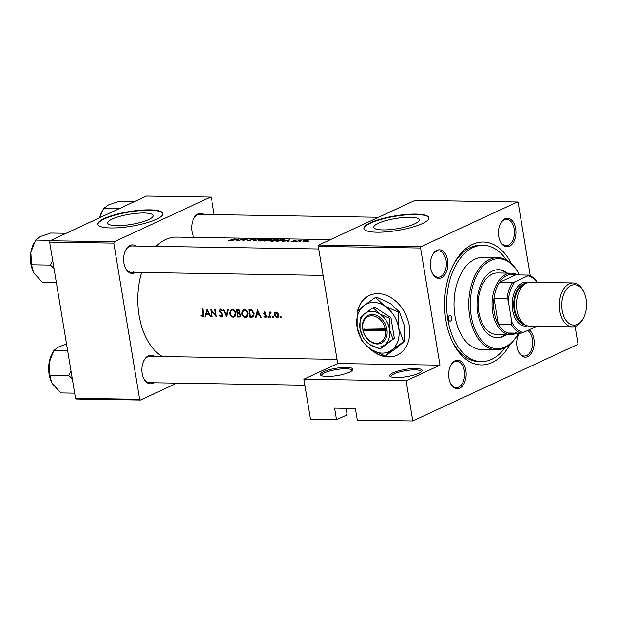 <?xml version="1.0" encoding="UTF-8"?>
<svg xmlns="http://www.w3.org/2000/svg" width="617" height="617" viewBox="0 0 617 617"><rect width="100%" height="100%" fill="white"/><g stroke="black" fill="none" stroke-linecap="round" stroke-linejoin="round"><path stroke-width="0.93" d="M349.608 372.136A16.466 3.694 170.6 0 1 333.581 376.085A16.466 3.694 170.6 0 1 320.94 375.383A16.466 3.694 170.6 0 1 323.609 371.719A16.466 3.694 170.6 0 1 343.229 367.47A16.466 3.694 170.6 0 1 352.554 370.154A16.466 3.694 170.6 0 1 349.608 372.136M351.937 370.771A15.371 3.447 -9.4 0 0 351.945 370.47A15.371 3.447 -9.4 0 0 341.317 368.935A15.371 3.447 -9.4 0 0 324.65 372.791A15.371 3.447 -9.4 0 0 321.619 375.491A15.371 3.447 -9.4 0 0 321.719 375.768M418.943 373.246A16.466 3.694 170.6 0 1 402.916 377.195A16.466 3.694 170.6 0 1 390.268 376.493A16.466 3.694 170.6 0 1 392.936 372.83A16.466 3.694 170.6 0 1 412.565 368.58A16.466 3.694 170.6 0 1 421.889 371.264A16.466 3.694 170.6 0 1 418.943 373.246M421.272 371.874A15.371 3.447 -9.4 0 0 421.28 371.581A15.371 3.447 -9.4 0 0 410.644 370.046A15.371 3.447 -9.4 0 0 393.978 373.902A15.371 3.447 -9.4 0 0 390.954 376.601A15.371 3.447 -9.4 0 0 391.055 376.879M346.068 408.307L346.97 413.745L346.145 415.264L336.512 419.73L310.513 419.313L303.873 379.208L337.707 363.513L439.975 365.148L406.14 380.843L412.781 420.948L357.312 420.061L355.392 408.454L334.591 408.122L336.512 419.73M369.953 348.744A32.932 24.927 -114.9 0 0 388.486 356.958A32.932 24.927 -114.9 0 0 397.101 355.176A32.932 24.927 -114.9 0 0 407.93 320.184A32.932 24.927 -114.9 0 0 378.005 293.638A32.932 24.927 -114.9 0 0 369.39 295.427A32.932 24.927 -114.9 0 0 357.536 311.246M369.521 295.366A32.932 24.927 -114.9 0 0 357.837 310.929M371.534 349.793A32.932 24.927 -114.9 0 0 388.749 356.842A32.932 24.927 -114.9 0 0 397.232 355.114M112.255 219.027A23.006 5.167 -9.4 0 0 107.72 223.076A23.006 5.167 -9.4 0 0 123.631 225.382A23.006 5.167 -9.4 0 0 148.581 219.613A23.006 5.167 -9.4 0 0 153.116 215.564A23.006 5.167 -9.4 0 0 137.205 213.258A23.006 5.167 -9.4 0 0 112.255 219.027M104.35 218.48A32.932 7.396 -9.4 0 0 97.856 224.28A32.932 7.396 -9.4 0 0 120.631 227.573A32.932 7.396 -9.4 0 0 156.348 219.313A32.932 7.396 -9.4 0 0 162.834 213.521A32.932 7.396 -9.4 0 0 140.059 210.227A32.932 7.396 -9.4 0 0 104.35 218.48M162.857 213.737A32.932 7.396 -9.4 0 0 139.681 210.69A32.932 7.396 -9.4 0 0 104.42 218.904A32.932 7.396 -9.4 0 0 97.902 224.488M378.314 223.285A23.006 5.167 -9.4 0 0 373.779 227.334A23.006 5.167 -9.4 0 0 389.689 229.64A23.006 5.167 -9.4 0 0 414.647 223.863A23.006 5.167 -9.4 0 0 419.182 219.822A23.006 5.167 -9.4 0 0 403.263 217.516A23.006 5.167 -9.4 0 0 378.314 223.285M370.408 222.737A32.932 7.396 -9.4 0 0 363.922 228.529A32.932 7.396 -9.4 0 0 386.697 231.83A32.932 7.396 -9.4 0 0 422.406 223.57A32.932 7.396 -9.4 0 0 428.9 217.778A32.932 7.396 -9.4 0 0 406.125 214.477A32.932 7.396 -9.4 0 0 370.408 222.737M428.923 217.986A32.932 7.396 -9.4 0 0 405.747 214.94A32.932 7.396 -9.4 0 0 370.478 223.161A32.932 7.396 -9.4 0 0 363.968 228.745M529.139 329.817A14.268 8.754 -89.1 0 1 534.206 343.846A14.268 8.754 -89.1 0 1 527.751 356.595A14.268 8.754 -89.1 0 1 518.535 351.752A14.268 8.754 -89.1 0 1 518.82 333.789A14.268 8.754 -89.1 0 1 519.152 333.18M519.229 333.18A13.173 8.083 90.9 0 0 518.642 334.144M518.365 351.389A13.173 8.083 90.9 0 0 524.404 356.032A13.173 8.083 90.9 0 0 526.71 355.531A13.173 8.083 90.9 0 0 532.687 343.399A13.173 8.083 90.9 0 0 527.581 330.535M459.688 388.162A14.268 8.754 -89.1 0 1 450.472 383.319A14.268 8.754 -89.1 0 1 450.757 365.357A14.268 8.754 -89.1 0 1 455.145 360.729A14.268 8.754 -89.1 0 1 465.874 370.524A14.268 8.754 -89.1 0 1 459.688 388.162M450.302 382.956A13.173 8.083 90.9 0 0 456.341 387.607A13.173 8.083 90.9 0 0 458.647 387.098A13.173 8.083 90.9 0 0 464.578 372.668A13.173 8.083 90.9 0 0 456.765 361.261A13.173 8.083 90.9 0 0 454.451 361.77A13.173 8.083 90.9 0 0 450.58 365.711M441.417 277.781A14.268 8.754 -89.1 0 1 432.193 272.93A14.268 8.754 -89.1 0 1 432.486 254.968A14.268 8.754 -89.1 0 1 436.875 250.34A14.268 8.754 -89.1 0 1 447.603 260.135A14.268 8.754 -89.1 0 1 441.417 277.781M432.031 272.567A13.173 8.083 90.9 0 0 438.07 277.218A13.173 8.083 90.9 0 0 440.376 276.709A13.173 8.083 90.9 0 0 446.307 262.279A13.173 8.083 90.9 0 0 438.486 250.872A13.173 8.083 90.9 0 0 436.18 251.381A13.173 8.083 90.9 0 0 432.309 255.322M509.48 246.206A14.268 8.754 -89.1 0 1 500.256 241.363A14.268 8.754 -89.1 0 1 500.549 223.4A14.268 8.754 -89.1 0 1 504.937 218.773A14.268 8.754 -89.1 0 1 515.665 228.568A14.268 8.754 -89.1 0 1 509.48 246.206M500.094 241A13.173 8.083 90.9 0 0 506.125 245.643A13.173 8.083 90.9 0 0 508.439 245.142A13.173 8.083 90.9 0 0 514.37 230.712A13.173 8.083 90.9 0 0 506.549 219.305A13.173 8.083 90.9 0 0 504.243 219.814A13.173 8.083 90.9 0 0 500.372 223.755M193.946 237.375A14.268 8.754 -89.1 0 1 193.46 236.45A14.268 8.754 -89.1 0 1 193.753 218.495A14.268 8.754 -89.1 0 1 198.142 213.86A14.268 8.754 -89.1 0 1 203.988 214.469M378.637 217.261L199.754 214.4A13.173 8.083 90.9 0 0 197.448 214.901A13.173 8.083 90.9 0 0 193.576 218.85M193.298 236.095A13.173 8.083 90.9 0 0 194.054 237.375M135.509 272.375A14.268 8.754 -89.1 0 1 134.622 272.868A14.268 8.754 -89.1 0 1 125.398 268.025A14.268 8.754 -89.1 0 1 125.691 250.062A14.268 8.754 -89.1 0 1 130.079 245.435A14.268 8.754 -89.1 0 1 135.925 246.036M318.742 248.96L131.691 245.967A13.173 8.083 90.9 0 0 129.385 246.476A13.173 8.083 90.9 0 0 125.513 250.417M125.236 267.662A13.173 8.083 90.9 0 0 131.274 272.313A13.173 8.083 90.9 0 0 133.581 271.804M153.78 382.764A14.268 8.754 -89.1 0 1 152.893 383.257A14.268 8.754 -89.1 0 1 143.676 378.414A14.268 8.754 -89.1 0 1 143.962 360.451A14.268 8.754 -89.1 0 1 148.35 355.824A14.268 8.754 -89.1 0 1 154.204 356.425M337.021 359.349L149.97 356.356A13.173 8.083 90.9 0 0 147.664 356.865A13.173 8.083 90.9 0 0 143.784 360.806M143.506 378.051A13.173 8.083 90.9 0 0 149.545 382.694A13.173 8.083 90.9 0 0 151.851 382.193M510.159 344.209A61.476 37.722 -89.1 0 1 492.096 362.565A61.476 37.722 -89.1 0 1 452.384 341.679A61.476 37.722 -89.1 0 1 453.618 264.315A61.476 37.722 -89.1 0 1 472.529 244.371A61.476 37.722 -89.1 0 1 511.447 263.644M506.464 259.988A58.183 35.701 90.9 0 0 483.242 245.296L480.643 245.257A58.183 35.701 90.9 0 0 470.455 247.494A58.183 35.701 90.9 0 0 453.086 265.372M451.883 340.615A58.183 35.701 90.9 0 0 478.784 361.601L481.383 361.639A58.183 35.701 90.9 0 0 505.061 347.695M330.558 239.558L176.501 237.098A61.476 37.722 90.9 0 0 165.734 239.465A61.476 37.722 90.9 0 0 156.124 246.36M228.082 240.268L229.825 240.491L232.038 239.859A61.476 37.722 -89.1 0 1 235.177 238.848L234.637 238.841A61.476 37.722 90.9 0 0 231.537 239.836L228.082 240.268M239.149 238.91L231.637 240.514L234.622 239.913L237.375 239.959L236.805 240.599L237.391 240.607L239.157 238.964M242.959 238.972A61.476 37.722 90.9 0 0 238.324 240.622L238.872 240.63A61.476 37.722 -89.1 0 1 242.496 239.257L242.99 240.699A61.476 37.722 -89.1 0 1 247.625 239.049L247.078 239.041A61.476 37.722 90.9 0 0 243.422 240.26L242.959 238.972L243.229 240.591M253.718 239.334L250.301 239.373L249.931 239.597L250.417 240.306L247.139 240.36L248.852 240.792L250.957 240.322L250.872 239.373L253.718 239.288M248.489 240.823L247.887 240.275M252.353 239.226L252.893 239.103M250.803 240.375L250.872 239.373M250.957 240.322L251.019 239.735L251.104 240.252M255.245 239.172L253.178 240.861L260.459 239.257L254.189 240.437L255.307 239.512M265.356 240.075C266.691 239.589 266.436 239.319 264.585 239.288L258.955 239.982L258.145 240.576L258.847 240.954L260.898 240.985L266.205 239.573M270.886 239.758L268.935 239.388A61.476 37.722 90.9 0 0 264.307 241.039L269.182 240.537L269.189 240.075L271.287 239.55M269.182 240.537L269.189 240.075L269.267 240.499M277.488 240.275C278.822 239.782 278.568 239.519 276.717 239.481L271.094 240.175L270.277 240.769L270.979 241.147L273.03 241.178L278.344 239.766M281.067 239.581A61.476 37.722 90.9 0 0 276.439 241.232L283.65 240.391L284.051 239.681L281.09 239.728M284.576 239.866L284.051 239.681L284.136 240.206M289.705 239.72L282.193 241.324L287.923 240.761L287.352 241.409L287.946 241.417L289.712 239.766M291.062 241.286L292.404 241.486L294.139 241.1L294 240.445L296.106 240.337L293.437 240.437L293.584 241.1L291.062 241.286M294.756 241.548L295.612 241.216L294.641 241.525M299.87 240.26A61.476 37.722 90.9 0 0 296.499 241.555L297.047 241.563A61.476 37.722 -89.1 0 1 298.173 241.07L301.914 240.306L299.916 240.429A61.476 37.722 -89.1 0 1 300.417 240.268L299.916 240.514M299.577 241.625L300.433 241.293L299.461 241.602M303.117 241.671L302.993 240.923L302.978 241.656L303.564 241.694L307.582 241L308.176 240.561L307.05 240.352L302.993 240.923L302.978 241.656M307.582 241L308.184 240.615M307.428 241.756L308.292 241.417L307.312 241.725M141.617 272.475A61.476 37.722 90.9 0 0 162.433 356.557M203.409 316.251L202.507 316.668L203.525 314.084A61.476 37.722 -89.1 0 1 202.954 308.978L202.415 308.97A61.476 37.722 90.9 0 0 202.97 314.007L202.415 315.912L201.142 315.225L200.911 315.788L203.032 316.567M203.649 315.403L202.415 315.912M205.577 316.529L206.14 314.161L208.885 314.207L210.142 316.598L210.736 316.606L207.003 309.048L204.983 316.513L205.577 316.529M222.552 316.475L221.48 316.968L222.899 314.994L219.745 310.798L220.539 309.85L221.819 310.845L222.267 310.382L220.531 309.063L219.205 310.821L222.351 314.971L221.356 316.212L219.837 314.955L219.382 315.318L221.48 316.968L222.089 316.853M222.907 315.611L221.356 316.212M220.531 309.063L219.984 309.179M221.38 309.364L220.176 309.919L221.464 309.418M223.022 309.302L226.601 316.86L228.236 309.387L227.65 309.372L226.316 315.287L223.609 309.31L223.022 309.302M241.625 313.421C242.134 315.811 243.391 317.123 245.389 317.354L246.476 317.138L247.995 313.482C247.548 311.037 246.337 309.688 244.355 309.449L243.314 309.665L241.625 313.421L242.142 313.174M248.844 309.711A61.476 37.722 90.9 0 0 249.785 317.231L253.063 317.03L254.235 313.683L252.021 310.043L248.844 309.711M266.104 317.2L265.295 317.578L266.351 316.035L264.199 313.328L264.693 312.595L265.526 313.189L265.842 312.719L264.616 311.917L263.66 313.351L265.811 316.051L265.163 316.914L264.192 316.328L263.914 316.822L265.75 317.485M266.374 316.428L265.163 316.914M264.616 311.917L264.223 311.994M264.199 313.328L265.395 312.271M268.495 316.614L267.662 316.999L268.272 317.624L268.673 317.015L268.071 316.39L267.662 316.999L268.071 316.39M268.572 317.485L268.673 317.015M270.724 312.017L269.745 312.912A61.476 37.722 -89.1 0 1 269.652 312.094L269.105 312.086A61.476 37.722 90.9 0 0 269.845 317.554L270.393 317.562A61.476 37.722 -89.1 0 1 270.107 315.742L269.953 313.868L271.218 312.21L270.385 312.086M271.125 312.441L270.493 312.734L271.102 312.503M281.167 316.814L280.342 317.2L280.951 317.824L281.352 317.215L280.75 316.59L280.342 317.2L280.75 316.59M281.244 317.686L281.352 317.215M274.264 314.932L276.987 317.763L277.781 317.608L278.853 315.002L277.997 313.043L276.215 312.102L275.413 312.264L274.627 312.989L274.264 314.932L274.789 314.685M273.316 316.691L272.483 317.076L273.092 317.701L273.493 317.092L272.891 316.467L272.483 317.076L272.891 316.467M273.393 317.562L273.493 317.092M256.132 317.339L256.695 314.971L259.441 315.009L260.698 317.408L261.292 317.416L257.559 309.85L255.538 317.323L256.132 317.339M236.712 309.518A61.476 37.722 90.9 0 0 237.645 317.038L240.082 316.914L240.9 314.986L239.481 313.058L239.998 311.454L237.892 309.541L236.712 309.518M229.493 313.228C230.002 315.619 231.252 316.93 233.257 317.161L234.344 316.945L235.864 313.289C235.416 310.845 234.205 309.495 232.223 309.248L231.174 309.464L229.493 313.228L230.01 312.981M210.736 309.102A61.476 37.722 90.9 0 0 211.67 316.621L212.217 316.629A61.476 37.722 -89.1 0 1 211.43 310.752L216.336 316.698A61.476 37.722 -89.1 0 1 215.402 309.179L214.855 309.171A61.476 37.722 90.9 0 0 215.549 315.11L210.736 309.102M575.106 326.478L578.052 344.286L412.781 420.948M517.362 201.983L415.094 200.348L318.796 245.018L421.056 246.653L517.362 201.983L518.187 202.738L530.273 275.753M214.168 214.631L211.392 197.833L210.567 197.078L146.43 196.052L50.131 240.723L114.261 241.748L113.79 243.106L49.653 242.08L75.513 398.266L139.643 399.292L140.468 400.047L76.338 399.022L75.513 398.266M113.79 243.106L139.643 399.292M176.925 383.134L140.468 400.047M210.567 197.078L114.261 241.748M49.653 242.08L50.131 240.723M421.056 246.653L420.586 248.011L439.975 365.148M420.586 248.011L318.318 246.376L337.707 363.513M318.318 246.376L318.796 245.018M406.14 380.843L303.873 379.208M276.493 312.125L274.627 312.989M278.39 317.107L276.987 317.763M277.033 312.279L275.699 312.904L276.285 312.78L278.306 315.002L276.871 317.099L274.812 314.94L277.195 312.356M278.815 314.763L278.306 315.002M278.761 316.382L276.871 317.099M270.354 317.323L269.845 317.554M271.21 312.225L269.745 312.912M264.446 316.575L263.914 316.822M266.305 315.819L265.811 316.051M266.089 315.295L265.588 315.534M265.48 314.655L264.832 314.955M264.516 313.945L263.968 314.2M264.207 313.097L263.66 313.351M261.168 317.192L260.698 317.408M259.919 314.793L259.441 315.009M258.292 314.23L256.695 314.971M256.202 317.015L255.538 317.323M257.651 311.338L259.047 314.238L256.88 314.207L258.13 311.115M259.526 314.022L259.047 314.238M251.374 316.49L249.785 317.231M250.201 316.482A61.476 37.722 -89.1 0 1 249.461 310.505L251.767 310.76L253.687 313.667L252.608 316.336L250.201 316.482M251.003 309.788L249.461 310.505M252.584 310.374L251.767 310.76M254.196 313.436L253.687 313.667M253.965 316.051L253.24 316.043M244.324 310.066L244.625 309.464M247.309 316.459L245.389 317.354M247.556 316.105L247.07 315.989M244.448 310.228C246.06 310.42 247.062 311.5 247.456 313.475L246.175 316.405L245.242 316.59C243.622 316.421 242.597 315.364 242.165 313.421L243.561 310.413L245.558 309.719M247.957 313.235L247.456 313.475M239.265 316.29L237.645 317.038M240.622 316.444L239.288 317.069M237.329 310.312L239.458 311.462L238.902 312.618L237.584 312.742A61.476 37.722 -89.1 0 1 237.329 310.312L238.74 309.657M239.118 309.834L238.062 310.32M239.967 311.23L239.458 311.462M237.676 313.513L239.188 313.629L240.36 314.978L239.812 316.166L238.069 316.29A61.476 37.722 -89.1 0 1 237.676 313.513L239.89 312.487M239.913 313.289L239.188 313.629M240.861 314.747L240.36 314.978M232.193 309.873L232.486 309.271M235.177 316.266L233.257 317.161M235.424 315.912L234.938 315.796M232.316 310.035C233.928 310.228 234.93 311.307 235.316 313.282L234.044 316.212L233.11 316.398C231.491 316.228 230.465 315.171 230.033 313.228L231.429 310.22L233.427 309.526M235.825 313.043L235.316 313.282M226.963 314.994L226.316 315.287M219.914 315.071L219.382 315.318M222.845 314.739L222.351 314.971M222.529 314.007L222.035 314.238M220.2 311.732L219.667 311.978M219.745 310.575L219.205 310.821M212.179 316.39L211.67 316.621M216.058 314.878L215.549 315.11M211.916 310.528L211.43 310.752M210.613 316.382L210.142 316.598M209.364 313.984L208.885 314.207M207.736 313.421L206.14 314.161M205.646 316.205L204.983 316.513M207.096 310.528L208.5 313.428L206.325 313.397L207.574 310.305M208.97 313.212L208.5 313.428M201.52 315.503L200.911 315.788M228.822 240.522L228.753 240.121M288.023 241.332L287.923 240.761M288.818 239.974L288.116 240.576L285.949 240.545L288.818 239.974L288.895 240.414M288.201 241.116L288.116 240.576M293.947 241.178L293.846 240.553M293.507 240.838L293.437 240.437M306.634 240.483L307.035 240.992L303.973 241.509L303.533 240.931L306.634 240.483L307.065 241.17M304.004 241.694L303.533 240.931M277.449 241.031A61.476 37.722 -89.1 0 1 281.128 239.72L283.288 239.789L283.11 240.383L277.488 241.247M283.288 239.789L283.141 240.568M276.262 239.604C277.766 239.643 277.997 239.859 276.948 240.26L272.344 241C270.84 240.915 270.608 240.645 271.634 240.183L276.262 239.604M277.665 240.206L276.979 240.437M271.079 241.162L271.634 240.183M268.997 239.527L270.331 239.758L267.5 239.982A61.476 37.722 -89.1 0 1 268.997 239.527M269.737 239.535L270.354 239.897M267.022 240.152L268.634 240.522L265.318 240.838A61.476 37.722 -89.1 0 1 267.022 240.152M268.464 240.19L268.665 240.707M264.13 239.411C265.634 239.45 265.858 239.666 264.816 240.067L260.212 240.807C258.708 240.723 258.477 240.453 259.502 239.99L264.13 239.411M265.534 240.013L264.847 240.244M258.947 240.969L259.502 239.99M250.386 239.874L250.301 239.373M243.329 240.545L243.075 238.98M237.468 240.522L237.375 239.959M238.262 239.165L237.56 239.766L235.393 239.735L238.262 239.165L238.339 239.604M237.645 240.306L237.56 239.766M451.729 317.655A2.746 1.681 90.9 0 0 450.148 315.665A2.746 1.681 90.9 0 0 448.474 319.166A2.746 1.681 90.9 0 0 450.063 321.148A2.746 1.681 90.9 0 0 451.729 317.655M507.367 273.13A34.028 20.878 90.9 0 0 498.459 269.691A34.028 20.878 90.9 0 0 477.743 313.074A34.028 20.878 90.9 0 0 497.371 337.746A34.028 20.878 90.9 0 0 506.38 334.591M506.495 273.115A34.028 20.878 90.9 0 0 498.019 269.691M471.234 316.089A45.01 27.618 90.9 0 0 491.518 347.664A45.01 27.618 90.9 0 0 518.504 333.172A46.105 28.289 -89.1 0 1 496.307 349.8A46.105 28.289 -89.1 0 1 469.714 316.382A46.105 28.289 -89.1 0 1 497.78 257.605A46.105 28.289 -89.1 0 1 519.445 274.943A45.01 27.618 90.9 0 0 485.402 263.929A45.01 27.618 90.9 0 0 471.234 316.089M497.78 257.605L483.049 257.366A46.105 28.289 90.9 0 0 454.984 316.143A46.105 28.289 90.9 0 0 481.576 349.569L496.307 349.8M483.242 245.296A58.183 35.701 90.9 0 0 447.826 319.467A58.183 35.701 90.9 0 0 481.383 361.639M516.483 333.134A30.734 18.857 -89.1 0 1 510.421 334.661L496.554 334.437A30.734 18.857 -89.1 0 1 478.823 312.156A30.734 18.857 -89.1 0 1 497.533 272.969L511.4 273.192A30.734 18.857 -89.1 0 1 517.416 274.904M496.932 337.73A34.028 20.878 90.9 0 0 505.516 334.576M70.986 370.956L68.672 375.483L72.282 378.776M67.631 350.657L53.849 350.433L58.708 346.885L66.543 344.101M68.672 375.483L49.8 375.182L49.121 362.765L53.849 350.433M74.665 393.137L60.875 392.913L52.638 384.005L51.527 381.985L49.8 375.182M52.576 352.777L51.913 354.058A22.096 13.559 90.9 0 0 49.121 362.765A22.096 13.559 90.9 0 0 51.466 381.861A22.096 13.559 90.9 0 0 51.543 382.016M119.104 208.723L103.633 208.477L108.492 204.929L118.757 201.466L134.228 201.713M99.584 217.786L103.633 208.477M99.545 217.801A22.096 13.559 -89.1 0 1 101.697 212.101L102.36 210.821M52.715 260.567L50.393 265.094L31.529 264.793L30.85 252.376A22.096 13.559 90.9 0 0 30.85 263.814A22.096 13.559 90.9 0 0 33.195 271.472A22.096 13.559 90.9 0 0 33.264 271.627M51.041 240.298L35.57 240.052L40.437 236.496L50.694 233.033L66.166 233.28M34.297 242.388L33.634 243.669A22.096 13.559 -89.1 0 0 30.85 252.376L35.57 240.052M50.393 265.094L54.011 268.387M56.386 282.748L42.604 282.532L34.367 273.616L33.249 271.596L31.529 264.793M512.534 282.555L514.948 281.853A28.544 17.515 90.9 0 0 508.285 300.849L507.004 298.335A29.639 18.186 -89.1 0 1 512.534 282.555L499.539 282.347A29.639 18.186 90.9 0 1 515.635 274.881L499.539 282.347A29.639 18.186 90.9 0 0 494.001 298.127A29.639 18.186 90.9 0 0 494.209 312.086A29.639 18.186 90.9 0 0 498.32 324.233A29.639 18.186 90.9 0 0 507.922 333.003A29.639 18.186 90.9 0 0 517.833 331.722M510.421 334.661A30.734 18.857 -89.1 0 1 492.69 312.379A30.734 18.857 -89.1 0 1 511.4 273.192M507.004 298.335L494.001 298.127L498.32 324.233L511.323 324.442L511.778 321.958A28.544 17.515 90.9 0 0 523.332 332.509L536.343 326.47A28.544 17.515 90.9 0 0 536.481 326.293M508.285 300.849L511.778 321.958M523.332 332.509L520.925 333.211A29.639 18.186 -89.1 0 1 511.323 324.442M507.922 333.003L520.925 333.211M537.021 325.745L536.343 326.47M537.183 282.385A28.544 17.515 90.9 0 0 527.959 275.814L514.948 281.853M527.959 275.814L528.63 275.089A29.639 18.186 -89.1 0 1 537.345 282.393M515.635 274.881L528.63 275.089M586.15 299.384A20.199 12.394 90.9 0 0 584.014 292.381A20.199 12.394 90.9 0 0 568.689 286.974A20.199 12.394 90.9 0 0 562.203 310.49A20.199 12.394 90.9 0 0 571.442 324.704A20.199 12.394 90.9 0 0 583.605 317.801A20.199 12.394 90.9 0 0 586.15 299.384M583.605 317.801L583.034 318.896A21.957 13.474 -89.1 0 1 572.437 326.863A21.957 13.474 -89.1 0 1 559.773 310.953A21.957 13.474 -89.1 0 1 573.139 282.964A21.957 13.474 -89.1 0 1 583.481 291.27L584.014 292.381M526.023 283.35A20.855 12.795 90.9 0 0 514.146 309.911A20.855 12.795 90.9 0 0 525.36 324.974M527.466 325.861A21.957 13.474 -89.1 0 1 512.634 310.197A21.957 13.474 -89.1 0 1 528.16 282.532M522.969 323.161A19.759 12.124 -89.1 0 1 514.802 309.611A19.759 12.124 -89.1 0 1 523.578 285.085M572.437 326.863L529.625 326.185A21.957 13.474 -89.1 0 1 516.961 310.266A21.957 13.474 -89.1 0 1 530.327 282.277L573.139 282.964M363.074 330.403L385.54 330.758L387.09 330.473L386.712 328.36A15.371 11.63 -114.9 0 0 372.336 314.446A15.371 11.63 -114.9 0 0 362.511 327.974L363.074 330.403A14.268 10.805 -114.9 0 0 376.409 343.245A14.268 10.805 -114.9 0 0 385.54 330.758M362.858 330.087A15.371 11.63 -114.9 0 0 377.234 344.001A15.371 11.63 -114.9 0 0 387.06 330.473M389.512 318.31L379.578 313.806L373.069 307.713L374.48 307.058L390.923 317.655L389.512 318.31L389.52 329.463A18.664 14.129 -114.9 0 0 379.578 313.806A18.664 14.129 -114.9 0 0 364.848 313.567L360.05 317.84L360.05 328.992L363.475 338.556L369.992 344.641L379.925 349.145L394.356 338.371L390.923 317.655M373.069 307.713L364.848 313.567A18.664 14.129 -114.9 0 0 360.05 328.992A18.664 14.129 -114.9 0 0 369.992 344.641A18.664 14.129 -114.9 0 0 384.723 344.88L394.356 338.371M379.925 349.145L384.723 344.88A18.664 14.129 -114.9 0 0 389.52 329.463L392.944 339.026M391.942 349.878A26.346 19.945 -114.9 0 0 398.705 328.105A26.346 19.945 -114.9 0 0 384.676 306.009A26.346 19.945 -114.9 0 0 363.876 305.677A26.346 19.945 -114.9 0 0 357.112 327.442A26.346 19.945 -114.9 0 0 371.141 349.546A26.346 19.945 -114.9 0 0 391.942 349.878L404.312 341.255L397.533 347.278L385.933 355.546L391.942 349.878M403.549 341.61L398.705 328.105L398.705 312.364L384.676 306.009L375.483 297.409L376.247 297.055L390.276 303.41L399.469 312.009L404.305 325.514L404.312 341.255M398.705 312.364L399.469 312.009M375.483 297.409L363.876 305.677L357.104 311.701L357.112 327.442L361.948 340.946L371.141 349.546L385.17 355.901M386.712 328.36L362.511 327.974M385.193 328.653A14.268 10.805 -114.9 0 0 371.866 315.804A14.268 10.805 -114.9 0 0 362.727 328.29M363.937 328.313L364.13 329.478L386.99 329.848M364.13 329.478L362.827 330.087M253.872 316.236L251.659 317.261M251.335 309.842L249.885 310.513M239.782 312.711L238.039 313.521M221.38 312.742L220.786 313.02M203.479 313.768L202.97 314.007M264.508 312.634L265.356 312.241M246.175 316.405L247.772 315.665M243.561 310.413L245.936 309.318M238.902 312.618L239.99 312.117M239.812 316.174L240.915 315.657M234.044 316.212L235.64 315.472M231.429 310.22L233.804 309.125M303.086 241.293L303.148 241.679M247.849 240.414L247.918 240.831M250.633 239.519L250.78 240.383M131.274 272.313L323.115 275.375M304.86 385.178L149.545 382.694"/></g></svg>
